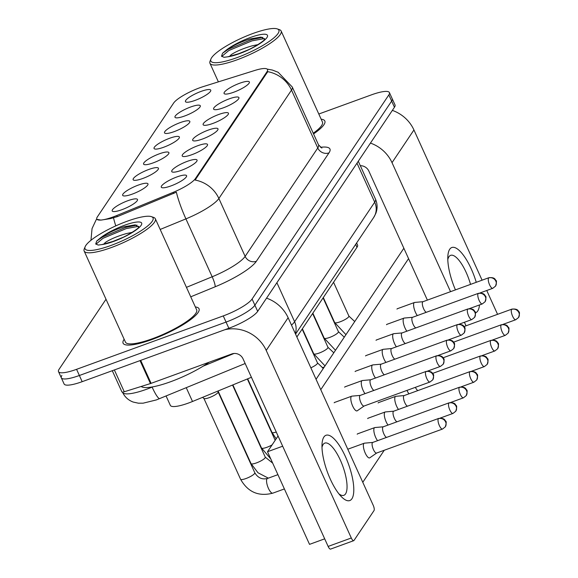 <?xml version="1.0" encoding="UTF-8"?>
<svg xmlns="http://www.w3.org/2000/svg" width="578" height="578" viewBox="0 0 578 578"><rect width="100%" height="100%" fill="white"/><g stroke="black" fill="none" stroke-linecap="round" stroke-linejoin="round"><path stroke-width="0.87" d="M187.424 161.305A13.894 3.035 155.6 0 1 197.011 160.836A13.894 3.035 155.6 0 1 181.376 170.329A13.894 3.035 155.6 0 1 172.345 172.027A13.894 3.035 155.6 0 1 175.033 167.584A13.894 3.035 155.6 0 1 187.424 161.305M197.886 145.685A13.894 3.035 155.6 0 1 207.48 145.222A13.894 3.035 155.6 0 1 191.838 154.709A13.894 3.035 155.6 0 1 182.807 156.414A13.894 3.035 155.6 0 1 185.502 151.963A13.894 3.035 155.6 0 1 197.886 145.685M208.347 130.072A13.894 3.035 155.6 0 1 217.942 129.602A13.894 3.035 155.6 0 1 202.307 139.088A13.894 3.035 155.6 0 1 193.276 140.794A13.894 3.035 155.6 0 1 195.964 136.343A13.894 3.035 155.6 0 1 208.347 130.072M218.816 114.451A13.894 3.035 155.6 0 1 228.411 113.982A13.894 3.035 155.6 0 1 212.769 123.475A13.894 3.035 155.6 0 1 203.738 125.173A13.894 3.035 155.6 0 1 206.433 120.723A13.894 3.035 155.6 0 1 218.816 114.451M229.278 98.831A13.894 3.035 155.6 0 1 238.873 98.368A13.894 3.035 155.6 0 1 223.238 107.855A13.894 3.035 155.6 0 1 214.2 109.553A13.894 3.035 155.6 0 1 216.894 105.109A13.894 3.035 155.6 0 1 229.278 98.831M239.747 83.218A13.894 3.035 155.6 0 1 249.335 82.748A13.894 3.035 155.6 0 1 233.7 92.234A13.894 3.035 155.6 0 1 224.669 93.939A13.894 3.035 155.6 0 1 227.364 89.489A13.894 3.035 155.6 0 1 239.747 83.218M176.955 176.926A13.894 3.035 155.6 0 1 186.549 176.456A13.894 3.035 155.6 0 1 170.907 185.943A13.894 3.035 155.6 0 1 161.876 187.648A13.894 3.035 155.6 0 1 164.571 183.197A13.894 3.035 155.6 0 1 176.955 176.926M138.337 185.083A13.894 3.035 155.6 0 1 147.932 184.613A13.894 3.035 155.6 0 1 132.29 194.107A13.894 3.035 155.6 0 1 123.258 195.805A13.894 3.035 155.6 0 1 125.953 191.354A13.894 3.035 155.6 0 1 138.337 185.083M148.799 169.462A13.894 3.035 155.6 0 1 158.394 168.993A13.894 3.035 155.6 0 1 142.759 178.486A13.894 3.035 155.6 0 1 133.72 180.184A13.894 3.035 155.6 0 1 136.415 175.741A13.894 3.035 155.6 0 1 148.799 169.462M159.268 153.842A13.894 3.035 155.6 0 1 168.855 153.38A13.894 3.035 155.6 0 1 153.221 162.866A13.894 3.035 155.6 0 1 144.189 164.571A13.894 3.035 155.6 0 1 146.884 160.12A13.894 3.035 155.6 0 1 159.268 153.842M169.73 138.229A13.894 3.035 155.6 0 1 179.325 137.759A13.894 3.035 155.6 0 1 163.69 147.246A13.894 3.035 155.6 0 1 154.651 148.951A13.894 3.035 155.6 0 1 157.346 144.5A13.894 3.035 155.6 0 1 169.73 138.229M180.199 122.608A13.894 3.035 155.6 0 1 189.786 122.139A13.894 3.035 155.6 0 1 174.151 131.632A13.894 3.035 155.6 0 1 165.12 133.33A13.894 3.035 155.6 0 1 167.808 128.887A13.894 3.035 155.6 0 1 180.199 122.608M190.661 106.988A13.894 3.035 155.6 0 1 200.255 106.525A13.894 3.035 155.6 0 1 184.613 116.012A13.894 3.035 155.6 0 1 175.582 117.717A13.894 3.035 155.6 0 1 178.277 113.266A13.894 3.035 155.6 0 1 190.661 106.988M201.13 91.375A13.894 3.035 155.6 0 1 210.717 90.905A13.894 3.035 155.6 0 1 195.082 100.391A13.894 3.035 155.6 0 1 186.051 102.096A13.894 3.035 155.6 0 1 188.739 97.646A13.894 3.035 155.6 0 1 201.13 91.375M127.868 200.703A13.894 3.035 155.6 0 1 137.463 200.234A13.894 3.035 155.6 0 1 121.828 209.72A13.894 3.035 155.6 0 1 112.797 211.425A13.894 3.035 155.6 0 1 115.484 206.975A13.894 3.035 155.6 0 1 127.868 200.703M251.416 377.29L192.51 401.486A26.053 5.686 155.6 0 1 188.406 403.076A26.053 5.686 155.6 0 1 170.344 405.38L166.088 396.002M116.763 215.529A23.452 5.115 155.6 0 1 113.064 216.96A23.452 5.115 155.6 0 1 96.808 219.04A23.452 5.115 155.6 0 1 97.321 216.938L173.638 103.043A23.452 5.115 155.6 0 1 203.124 86.642L254.833 70.444A23.452 5.115 155.6 0 1 267.549 69.57A23.452 5.115 155.6 0 1 267.036 71.665L195.386 178.602A23.452 5.115 155.6 0 1 173.133 192.373L116.763 215.529L117.269 216.649L110.319 218.629L100.984 220.102L96.959 219.365M356.626 242.941L357.551 244.971A26.053 5.686 155.6 0 1 356.987 247.305L296.875 337.01M151.992 339.517A41.688 9.096 -24.4 0 0 199.027 308.76A41.688 9.096 -24.4 0 0 195.342 306.954A41.688 9.096 -24.4 0 1 199.027 308.76A41.688 9.096 -24.4 0 1 151.992 339.517A41.688 9.096 -24.4 0 1 123.092 343.209A41.688 9.096 -24.4 0 0 151.992 339.517M313.551 133.908A41.688 9.096 -24.4 0 0 324.829 121.004A41.688 9.096 -24.4 0 0 321.151 119.198A41.688 9.096 -24.4 0 1 324.829 121.004A41.688 9.096 -24.4 0 1 313.551 133.908M61.875 375.476A26.053 5.686 -24.4 0 0 61.311 377.802L64.107 383.98A26.053 5.686 -24.4 0 0 82.17 381.675L228.859 328.261A26.053 5.686 -24.4 0 0 257.687 311.369L394.449 107.262L391.653 101.085A26.053 5.686 -24.4 0 0 392.216 98.751A26.053 5.686 -24.4 0 1 391.653 101.085L254.884 305.198L391.653 101.085L388.85 94.908A26.053 5.686 -24.4 0 0 389.413 92.581A26.053 5.686 -24.4 0 0 371.351 94.886L318.803 114.018M228.859 328.261L226.056 322.091A26.053 5.686 -24.4 0 0 254.884 305.198A26.053 5.686 -24.4 0 1 226.056 322.091L79.367 375.498L226.056 322.091L223.26 315.913A26.053 5.686 -24.4 0 0 252.087 299.021L388.85 94.908M61.311 377.802A26.053 5.686 -24.4 0 0 79.367 375.498A26.053 5.686 -24.4 0 1 61.311 377.802L58.508 371.632A26.053 5.686 -24.4 0 0 76.571 369.32L223.26 315.913M267.159 69.093L272.426 70.068L278.177 72.293L292.258 86.982A34.738 7.579 155.6 0 1 291.507 90.089A30.396 27.982 33.8 0 0 267.751 71.672L195.118 180.069A30.396 27.982 -146.2 0 1 218.874 198.485A34.738 7.579 155.6 0 1 185.914 218.881A30.396 4.848 -112.3 0 1 176.377 192.192L117.269 216.649M124.154 339.25A41.688 9.096 -24.4 0 0 123.092 343.209A41.688 9.096 -24.4 0 1 124.154 339.25M106.012 299.245L59.072 369.299A26.053 5.686 -24.4 0 0 58.508 371.632M394.449 107.262A26.053 5.686 -24.4 0 0 395.02 104.929L389.413 92.581M218.195 390.93L218.137 392.065A7.817 1.705 155.6 0 1 209.287 397.635A7.817 1.705 155.6 0 1 203.991 398.48L202.56 397.353M372.803 442.416L364.48 443.167A7.817 2.536 70 0 0 364.263 443.218A7.817 2.536 70 0 0 363.786 443.615A7.817 2.536 70 0 0 365.238 453.094A7.817 2.536 70 0 0 369.617 457.906A7.817 2.536 70 0 0 369.804 457.805L376.668 453.029M372.882 442.408A5.643 1.828 70 0 0 372.731 442.445A5.643 1.828 70 0 0 372.384 442.734A5.643 1.828 70 0 0 373.431 449.583A5.643 1.828 70 0 0 376.589 453.051A5.643 1.828 70 0 0 376.733 452.979M360.246 395.395L351.923 396.147A7.817 2.536 70 0 0 351.713 396.19A7.817 2.536 70 0 0 351.236 396.587A7.817 2.536 70 0 0 352.681 406.074A7.817 2.536 70 0 0 357.06 410.886A7.817 2.536 70 0 0 357.255 410.785L364.111 406.002M360.325 395.388A5.643 1.828 70 0 0 360.173 395.424A5.643 1.828 70 0 0 359.827 395.706A5.643 1.828 70 0 0 360.874 402.563A5.643 1.828 70 0 0 364.039 406.031A5.643 1.828 70 0 0 364.176 405.958M383.265 426.802L374.941 427.547A7.817 2.536 70 0 0 374.732 427.597A7.817 2.536 70 0 0 374.255 427.995A7.817 2.536 70 0 0 375.707 437.481A7.817 2.536 70 0 0 377.564 440.682M383.351 426.795A5.643 1.828 70 0 0 383.192 426.824A5.643 1.828 70 0 0 382.846 427.113A5.643 1.828 70 0 0 383.9 433.962A5.643 1.828 70 0 0 386.538 437.416M393.734 411.182L385.41 411.933A7.817 2.536 70 0 0 385.194 411.977A7.817 2.536 70 0 0 384.717 412.374A7.817 2.536 70 0 0 386.169 421.861A7.817 2.536 70 0 0 388.026 425.068M393.813 411.175A5.643 1.828 70 0 0 393.661 411.211A5.643 1.828 70 0 0 393.315 411.493A5.643 1.828 70 0 0 394.362 418.342A5.643 1.828 70 0 0 397.007 421.796M404.195 395.562L395.872 396.313A7.817 2.536 70 0 0 395.663 396.356A7.817 2.536 70 0 0 395.186 396.761A7.817 2.536 70 0 0 396.631 406.24A7.817 2.536 70 0 0 398.495 409.448M404.275 395.554A5.643 1.828 70 0 0 404.123 395.59A5.643 1.828 70 0 0 403.776 395.879A5.643 1.828 70 0 0 404.824 402.729A5.643 1.828 70 0 0 407.468 406.175M406.991 390.388A7.817 2.536 70 0 0 407.1 390.627A7.817 2.536 70 0 0 408.957 393.828M415.394 387.332A5.643 1.828 70 0 0 417.937 390.562M370.715 379.775L362.392 380.526A7.817 2.536 70 0 0 362.175 380.577A7.817 2.536 70 0 0 361.698 380.974A7.817 2.536 70 0 0 363.15 390.453A7.817 2.536 70 0 0 365.007 393.661M370.794 379.768A5.643 1.828 70 0 0 370.635 379.804A5.643 1.828 70 0 0 370.296 380.093A5.643 1.828 70 0 0 371.343 386.942A5.643 1.828 70 0 0 373.988 390.396M381.177 364.162L372.853 364.906A7.817 2.536 70 0 0 372.637 364.956A7.817 2.536 70 0 0 372.16 365.354A7.817 2.536 70 0 0 373.612 374.84A7.817 2.536 70 0 0 375.469 378.041M381.256 364.154A5.643 1.828 70 0 0 381.104 364.183A5.643 1.828 70 0 0 380.757 364.472A5.643 1.828 70 0 0 381.805 371.322A5.643 1.828 70 0 0 384.449 374.775M391.646 348.541L383.322 349.293A7.817 2.536 70 0 0 383.106 349.336A7.817 2.536 70 0 0 382.629 349.733A7.817 2.536 70 0 0 384.081 359.22A7.817 2.536 70 0 0 385.938 362.428M391.725 348.534A5.643 1.828 70 0 0 391.566 348.57A5.643 1.828 70 0 0 391.227 348.852A5.643 1.828 70 0 0 392.274 355.701A5.643 1.828 70 0 0 394.919 359.155M351.894 498.8A34.738 11.264 -110 0 1 341.172 496.48A34.738 11.264 -110 0 1 322.04 443.933A34.738 11.264 -110 0 1 323.882 437.04A34.738 11.264 -110 0 1 345.442 456.642A34.738 11.264 -110 0 1 351.894 498.8M338.91 493.858A27.795 9.01 70 0 0 343.831 495.332A27.795 9.01 70 0 0 345.528 493.923A27.795 9.01 70 0 0 341.627 463.123A27.795 9.01 70 0 0 324.814 443.102A27.795 9.01 70 0 0 323.116 444.518A27.795 9.01 70 0 0 321.997 447.401M224.77 329.749A34.738 31.978 33.8 0 1 266.212 350.42L351.301 537.995A4.342 1.409 70 0 0 353.729 540.668A4.342 1.409 70 0 0 353.996 540.444L374.024 510.562A4.342 1.409 70 0 0 373.215 505.295L288.126 317.719L266.212 350.42M266.545 298.147A34.738 31.978 33.8 0 1 288.126 317.719M353.729 540.668L330.573 549.1A4.342 1.409 -110 0 1 328.138 546.427L243.056 358.859A8.684 7.998 -146.2 0 0 231.836 353.946L151.104 383.344A4.342 0.946 155.6 0 1 150.446 383.568L124.27 391.768A4.342 0.946 155.6 0 1 121.915 391.927L112.291 370.708M479.48 304.96A34.738 11.264 -110 0 1 477.703 311.036A34.738 11.264 -110 0 1 475.376 312.871M455.45 289.881A34.738 11.264 -110 0 1 447.849 256.177A34.738 11.264 -110 0 1 449.691 249.284A34.738 11.264 -110 0 1 476.258 282.302M470.535 284.39A27.795 9.01 70 0 0 450.623 255.346A27.795 9.01 70 0 0 448.925 256.755A27.795 9.01 70 0 0 447.798 259.638M370.44 143.091A34.738 31.978 33.8 0 1 392.021 162.664L450.544 291.673M392.354 110.391A34.738 31.978 33.8 0 1 413.935 129.963L482.081 280.186M464.416 322.249L466.034 325.819M486.755 290.503L497.571 314.331M427.38 300.105L368.858 171.095A8.684 7.998 -146.2 0 0 360.318 165.698M141.133 386.48A43.429 9.472 -24.4 0 0 170.524 381.762A43.429 9.472 -24.4 0 0 209.149 362.211M85.139 246.734L84.258 248.901A39.087 8.526 -24.4 0 0 84.15 251.047L125.462 342.133A39.087 8.526 -24.4 0 0 152.556 338.672A39.087 8.526 -24.4 0 0 196.65 309.837L155.33 218.751A39.087 8.526 -24.4 0 0 153.647 217.429L151.436 216.656A37.346 8.15 -24.4 0 0 127.16 221.23A37.346 8.15 -24.4 0 0 85.139 246.734A37.346 8.15 -24.4 0 0 110.918 245.477A37.346 8.15 -24.4 0 0 144.204 228.613A37.346 8.15 -24.4 0 0 151.436 216.656M84.15 251.047A39.087 8.526 -24.4 0 0 111.236 247.586A39.087 8.526 -24.4 0 0 155.33 218.751M138.792 227.19L135.266 224.849L124.162 226.742C114.379 229.856 106.244 233.765 99.748 238.476L96.75 241.004L95.724 243.93L98.231 245.065L101.974 244.573L113.953 241.156C126.813 236.864 140.057 227.327 138.922 227.002L138.742 227.537M103.809 244.169A19.63 4.284 -24.4 0 1 105.615 242.276C110.586 239.061 117.486 236.171 126.315 233.599L132.203 232.356M111.583 241.98L122.796 237.45M96.75 241.004L102.429 237.074L125.664 227.378L137.065 225.131M95.926 244.241L102.985 238.302L126.221 228.599L138.662 226.309M210.941 58.978L210.067 61.138A39.087 8.526 -24.4 0 0 209.951 63.284A39.087 8.526 -24.4 0 0 237.045 59.823A39.087 8.526 -24.4 0 0 281.139 30.995A39.087 8.526 -24.4 0 0 279.449 29.666L277.245 28.9A37.346 8.15 -24.4 0 0 252.969 33.473A37.346 8.15 -24.4 0 0 210.941 58.978A37.346 8.15 -24.4 0 0 236.727 57.721A37.346 8.15 -24.4 0 0 270.005 40.857A37.346 8.15 -24.4 0 0 277.245 28.9M264.601 39.427L261.075 37.086L249.963 38.986C240.188 42.1 232.053 46.009 225.55 50.72L222.559 53.248L221.533 56.174L224.033 57.301L227.783 56.81L239.762 53.393C252.622 49.101 265.866 39.571 264.731 39.239L264.551 39.781M229.618 56.413A19.63 4.284 -24.4 0 1 231.424 54.513C236.395 51.297 243.295 48.407 252.116 45.843L258.012 44.593M237.392 54.224L248.605 49.686M313.24 133.229A39.087 8.526 -24.4 0 0 322.459 122.081L281.139 30.995M222.559 53.248L228.238 49.311L251.473 39.615L262.874 37.375M221.728 56.485L228.794 50.539L252.03 40.843L264.471 38.553M396.963 309.093A7.817 2.536 -110 0 1 396.978 309.064A7.817 2.536 -110 0 1 397.454 308.666A7.817 2.536 -110 0 1 397.635 308.623M386.494 324.713A7.817 2.536 -110 0 1 386.516 324.684A7.817 2.536 -110 0 1 386.993 324.287A7.817 2.536 -110 0 1 387.166 324.244M376.032 340.326A7.817 2.536 -110 0 1 376.047 340.305A7.817 2.536 -110 0 1 376.524 339.9A7.817 2.536 -110 0 1 376.704 339.864M365.563 355.947A7.817 2.536 -110 0 1 365.585 355.918A7.817 2.536 -110 0 1 366.062 355.521A7.817 2.536 -110 0 1 366.242 355.477M355.102 371.567A7.817 2.536 -110 0 1 355.123 371.538A7.817 2.536 -110 0 1 355.6 371.141A7.817 2.536 -110 0 1 355.773 371.098M344.64 387.188A7.817 2.536 -110 0 1 344.654 387.159A7.817 2.536 -110 0 1 345.131 386.761A7.817 2.536 -110 0 1 345.312 386.718M378.12 402.967A7.817 2.536 -110 0 1 378.142 402.945A7.817 2.536 -110 0 1 378.619 402.541A7.817 2.536 -110 0 1 378.792 402.498M367.659 418.588A7.817 2.536 -110 0 1 367.673 418.559A7.817 2.536 -110 0 1 368.15 418.161A7.817 2.536 -110 0 1 368.331 418.118M357.19 434.208A7.817 2.536 -110 0 1 357.211 434.179A7.817 2.536 -110 0 1 357.688 433.782A7.817 2.536 -110 0 1 357.861 433.738M334.171 402.801A7.817 2.536 -110 0 1 334.192 402.772A7.817 2.536 -110 0 1 334.669 402.375A7.817 2.536 -110 0 1 334.843 402.331M324.699 538.833L309.526 544.36L267.513 451.729L278.047 436M316.05 379.284L403.856 248.244M384.247 450.269L362.782 482.298M320.768 389.673L408.567 258.633M267.513 451.729L282.678 446.209M402.107 332.921L393.784 333.672A7.817 2.536 70 0 0 393.567 333.723A7.817 2.536 70 0 0 393.091 334.12A7.817 2.536 70 0 0 394.543 343.599A7.817 2.536 70 0 0 396.4 346.807M402.187 332.914A5.643 1.828 70 0 0 402.035 332.95A5.643 1.828 70 0 0 401.688 333.239A5.643 1.828 70 0 0 402.736 340.088A5.643 1.828 70 0 0 405.38 343.534M412.569 317.3L404.246 318.052A7.817 2.536 70 0 0 404.036 318.102A7.817 2.536 70 0 0 403.56 318.5A7.817 2.536 70 0 0 405.012 327.986A7.817 2.536 70 0 0 406.869 331.187M412.656 317.293A5.643 1.828 70 0 0 412.497 317.329A5.643 1.828 70 0 0 412.157 317.618A5.643 1.828 70 0 0 413.205 324.468A5.643 1.828 70 0 0 415.849 327.921M423.038 301.687L414.715 302.439A7.817 2.536 70 0 0 414.498 302.482A7.817 2.536 70 0 0 414.021 302.879A7.817 2.536 70 0 0 415.474 312.366A7.817 2.536 70 0 0 417.33 315.574M423.118 301.68A5.643 1.828 70 0 0 422.966 301.709A5.643 1.828 70 0 0 422.619 301.998A5.643 1.828 70 0 0 423.667 308.847A5.643 1.828 70 0 0 426.311 312.301M186.268 387.715L192.51 401.486M267.036 71.665L267.383 72.423M195.386 178.602L195.725 179.361M173.133 192.373L173.646 193.493M355.658 244.386L356.987 247.305M115.788 225.882A30.396 4.848 -112.3 0 1 113.526 217.87M320.443 147.311A43.429 9.472 155.6 0 1 328.99 152.888A8.684 7.998 -146.2 0 1 317.77 147.982L291.507 90.089L218.874 198.485L245.137 256.379L317.77 147.982A34.738 7.579 -24.4 0 0 318.521 144.868L321.888 148.069M186.448 287.345L212.177 276.775L185.914 218.881L160.185 229.452M96.772 218.954L96.064 220.016A30.396 27.982 33.8 0 1 96.786 218.99M328.99 152.888L256.357 261.285A43.429 9.472 155.6 0 1 215.161 286.782L190.74 296.81M76.571 369.32L82.17 381.675M252.087 299.021L257.687 311.369M215.161 286.782A8.684 1.387 67.7 0 0 212.177 276.775A34.738 7.579 -24.4 0 0 245.137 256.379A8.684 7.998 -146.2 0 0 256.357 261.285M245.166 363.519L156.356 399.925L143.142 403.177L138.366 403.191L133.215 402.064C128.352 400.258 124.797 397.014 122.558 392.31A34.738 7.579 -24.4 0 0 146.639 389.24A34.738 7.579 -24.4 0 0 152.115 387.115L152.05 386.978M291.485 325.125A34.738 7.579 -24.4 0 0 294.607 321.729L276.898 282.7M159.752 398.603A17.369 2.767 -112.3 0 1 152.115 387.115L152.751 386.855M203.174 366.141L233.996 353.483M295.307 333.549A17.369 15.989 -146.2 0 0 294.607 321.729L374.703 202.177L357.002 163.155M375.462 199.07C377.528 203.875 377.622 208.701 375.758 213.564L373.691 217.472A17.369 15.989 -146.2 0 0 374.703 202.177A34.738 7.579 -24.4 0 0 375.462 199.07L358.295 161.226M438.319 418.725A5.643 1.828 70 0 0 439.107 424.982A5.643 1.828 70 0 0 442.524 429.049L445.284 426.882A5.643 5.195 33.8 0 0 445.609 421.918A5.643 5.195 -146.2 0 0 438.319 418.725A5.643 1.828 70 0 1 438.659 418.436L372.731 442.445M240.564 479.227C247.883 492.145 258.633 496.791 272.802 493.157A7.817 2.536 70 0 1 268.163 487.753A7.817 2.536 70 0 1 266.877 479.039A7.817 2.536 70 0 1 266.971 478.866A7.817 2.536 70 0 1 267.448 478.468C262.152 479.805 257.933 477.905 254.797 472.768A7.817 1.705 155.6 0 1 254.508 473.628A7.817 1.705 155.6 0 1 245.982 478.533A7.817 1.705 155.6 0 1 240.564 479.227L203.904 398.415M425.762 371.705A5.643 1.828 70 0 0 426.557 377.961A5.643 1.828 70 0 0 429.967 382.022L432.727 379.862A5.643 5.195 33.8 0 0 433.052 374.891A5.643 5.195 -146.2 0 0 425.762 371.705A5.643 1.828 70 0 1 426.109 371.416L360.173 395.424M448.781 403.104A5.643 1.828 70 0 0 449.576 409.361A5.643 1.828 70 0 0 452.986 413.429L455.746 411.269A5.643 5.195 33.8 0 0 456.078 406.298A5.643 5.195 -146.2 0 0 448.781 403.104A5.643 1.828 70 0 1 449.128 402.815L383.192 426.824M272.671 463.115L265.266 457.147A7.817 1.705 155.6 0 1 264.977 458.014A7.817 1.705 155.6 0 1 256.444 462.913A7.817 1.705 155.6 0 1 251.025 463.607L218.181 391.198M459.243 387.491A5.643 1.828 70 0 0 460.037 393.741A5.643 1.828 70 0 0 463.455 397.809L466.215 395.648A5.643 5.195 33.8 0 0 466.54 390.677A5.643 5.195 -146.2 0 0 459.243 387.491A5.643 1.828 70 0 1 459.589 387.202L393.661 411.211M272.086 444.901A7.817 1.705 155.6 0 1 266.913 447.293A7.817 1.705 155.6 0 1 261.494 447.986L232.876 384.905M469.712 371.871A5.643 1.828 70 0 0 470.506 378.128A5.643 1.828 70 0 0 473.917 382.188L476.677 380.028A5.643 5.195 33.8 0 0 477.009 375.057A5.643 5.195 -146.2 0 0 469.712 371.871A5.643 1.828 70 0 1 470.059 371.582L404.123 395.59M276.262 432.055A7.817 1.705 155.6 0 1 271.956 432.366L247.673 378.828M480.174 356.25A5.643 1.828 70 0 0 480.968 362.507A5.643 1.828 70 0 0 484.386 366.575L487.146 364.407A5.643 5.195 33.8 0 0 487.471 359.444A5.643 5.195 -146.2 0 0 480.174 356.25A5.643 1.828 70 0 1 480.52 355.961L432.611 373.41M436.224 356.084A5.643 1.828 70 0 0 437.019 362.341A5.643 1.828 70 0 0 440.436 366.409L443.189 364.241A5.643 5.195 33.8 0 0 443.521 359.278A5.643 5.195 -146.2 0 0 436.224 356.084A5.643 1.828 70 0 1 436.571 355.795L370.635 379.804M446.693 340.464A5.643 1.828 70 0 0 447.48 346.721A5.643 1.828 70 0 0 450.898 350.788L453.658 348.628A5.643 5.195 33.8 0 0 453.983 343.657A5.643 5.195 -146.2 0 0 446.693 340.464A5.643 1.828 70 0 1 447.032 340.182L381.104 364.183M457.155 324.85A5.643 1.828 70 0 0 457.949 331.1A5.643 1.828 70 0 0 461.367 335.168L464.12 333.007A5.643 5.195 33.8 0 0 464.452 328.037A5.643 5.195 -146.2 0 0 457.155 324.85A5.643 1.828 70 0 1 457.501 324.561L391.566 348.57M302.164 329.12L317.495 362.919A7.817 1.705 155.6 0 1 317.199 363.786A7.817 1.705 155.6 0 1 310.848 367.81M140.685 360.369L151.104 383.344M328.138 546.427L351.301 537.995M150.446 383.568L140.035 360.607M114.372 369.949L124.27 391.768M413.935 129.963L392.021 162.664M101.974 244.573A24.847 5.419 -24.4 0 0 113.635 241.423A24.847 5.419 -24.4 0 0 141.126 225.312A24.847 5.419 -24.4 0 0 124.443 225.29A24.847 5.419 -24.4 0 0 99.748 238.476M227.783 56.81A24.847 5.419 -24.4 0 0 239.444 53.66A24.847 5.419 -24.4 0 0 266.935 37.556A24.847 5.419 -24.4 0 0 250.252 37.534A24.847 5.419 -24.4 0 0 225.55 50.72M490.643 340.63A5.643 1.828 70 0 0 491.43 346.887A5.643 1.828 70 0 0 494.847 350.954L497.607 348.794A5.643 5.195 33.8 0 0 497.933 343.823A5.643 5.195 -146.2 0 0 490.643 340.63A5.643 1.828 70 0 1 490.989 340.348L443.073 357.789M501.104 325.017A5.643 1.828 70 0 0 501.899 331.266A5.643 1.828 70 0 0 505.317 335.334L508.069 333.174A5.643 5.195 33.8 0 0 508.402 328.203A5.643 5.195 -146.2 0 0 501.104 325.017A5.643 1.828 70 0 1 501.451 324.728L453.542 342.169M511.573 309.396A5.643 1.828 70 0 0 512.361 315.653A5.643 1.828 70 0 0 515.778 319.721L518.538 317.553A5.643 5.195 33.8 0 0 518.863 312.582A5.643 5.195 -146.2 0 0 511.573 309.396A5.643 1.828 70 0 1 511.913 309.107L464.004 326.556M324.41 366.806A7.817 1.705 155.6 0 1 322.278 367.919M467.624 309.23A5.643 1.828 70 0 0 468.411 315.487A5.643 1.828 70 0 0 471.829 319.555L474.589 317.387A5.643 5.195 33.8 0 0 474.914 312.416A5.643 5.195 -146.2 0 0 467.624 309.23A5.643 1.828 70 0 1 467.963 308.941L402.035 332.95M312.626 313.507L327.957 347.306A7.817 1.705 155.6 0 1 327.668 348.166A7.817 1.705 155.6 0 1 319.135 353.071A7.817 1.705 155.6 0 1 313.717 353.765L302.388 328.781M478.085 293.61A5.643 1.828 70 0 0 478.88 299.866A5.643 1.828 70 0 0 482.29 303.934L485.05 301.774A5.643 5.195 33.8 0 0 485.383 296.803A5.643 5.195 -146.2 0 0 478.085 293.61A5.643 1.828 70 0 1 478.432 293.321L412.497 317.329M323.088 297.887L338.419 331.685A7.817 1.705 155.6 0 1 338.13 332.545A7.817 1.705 155.6 0 1 329.605 337.451A7.817 1.705 155.6 0 1 324.186 338.144L312.857 313.168M488.555 277.989A5.643 1.828 70 0 0 489.342 284.246A5.643 1.828 70 0 0 492.759 288.314L495.519 286.153A5.643 5.195 33.8 0 0 495.845 281.183A5.643 5.195 -146.2 0 0 488.555 277.989A5.643 1.828 70 0 1 488.894 277.707L422.966 301.709M333.557 282.266L348.888 316.065A7.817 1.705 155.6 0 1 348.599 316.932A7.817 1.705 155.6 0 1 340.066 321.83A7.817 1.705 155.6 0 1 334.648 322.524L323.319 297.547M96.064 220.016L92.047 228.585L90.956 240.296M292.258 86.982L318.521 144.868M373.691 217.472L295.553 334.091M267.448 478.468L277.91 474.661M347.775 449.222L364.263 443.218M218.144 391.956L254.797 472.768M272.802 493.157L284.39 488.937M442.524 429.049L376.589 453.051M438.659 418.436C445.298 417.807 444.959 420.82 445.53 421.001C446.505 421.254 446.418 423.212 445.284 426.882M334.503 402.461L351.713 396.19M429.967 382.022L364.039 406.031M426.109 371.416C432.741 370.787 432.402 373.8 432.973 373.98C433.948 374.226 433.868 376.191 432.727 379.862M357.522 433.861L374.732 427.597M232.551 385.035L265.266 457.147M268.329 478.143L257.976 472.753L251.025 463.607M452.986 413.429L440.111 418.118M449.128 402.815C455.767 402.187 455.428 405.207 455.991 405.38C456.967 405.633 456.887 407.591 455.746 411.269M367.991 418.241L385.194 411.977M247.348 378.958L275.171 440.299M270.75 458.881L261.494 447.986M463.455 397.809L450.58 402.498M459.589 387.202C466.229 386.566 465.89 389.586 466.46 389.767C467.436 390.013 467.349 391.978 466.215 395.648M378.453 402.628L395.663 396.356M276.154 438.832L271.956 432.366M473.917 382.188L461.042 386.877M470.059 371.582C476.691 370.953 476.351 373.966 476.922 374.147C477.898 374.392 477.818 376.357 476.677 380.028M484.386 366.575L471.504 371.264M480.52 355.961C487.16 355.333 486.82 358.353 487.384 358.526C488.367 358.779 488.28 360.737 487.146 364.407M344.965 386.841L362.175 380.577M440.436 366.409L427.554 371.098M436.571 355.795C443.21 355.167 442.871 358.179 443.434 358.36C444.41 358.613 444.33 360.571 443.189 364.241M355.434 371.22L372.637 364.956M450.898 350.788L438.023 355.477M447.032 340.182C453.672 339.546 453.333 342.566 453.903 342.74C454.879 342.992 454.799 344.95 453.658 348.628M365.896 355.6L383.106 349.336M323.34 368.41L317.495 362.919M461.367 335.168L448.485 339.857M457.501 324.561C464.141 323.933 463.802 326.946 464.365 327.126C465.341 327.372 465.261 329.337 464.12 333.007M218.383 81.859L209.951 63.284M494.847 350.954L481.973 355.643M490.989 340.348C497.622 339.712 497.282 342.732 497.853 342.906C498.828 343.159 498.749 345.117 497.607 348.794M505.317 335.334L492.434 340.023M501.451 324.728C508.091 324.099 507.751 327.112 508.315 327.293C509.29 327.538 509.211 329.503 508.069 333.174M515.778 319.721L502.903 324.41M511.913 309.107C518.553 308.479 518.213 311.491 518.784 311.672C519.759 311.918 519.68 313.883 518.538 317.553M325.017 365.903L313.717 353.765M376.365 339.987L393.567 333.723M333.802 352.79L327.957 347.306M471.829 319.555L458.954 324.244M467.963 308.941C474.603 308.312 474.263 311.325 474.834 311.506C475.81 311.752 475.723 313.717 474.589 317.387M335.486 350.282L324.186 338.144M386.827 324.366L404.036 318.102M344.271 337.169L338.419 331.685M482.29 303.934L469.415 308.623M478.432 293.321C485.072 292.692 484.732 295.712 485.296 295.885C486.271 296.138 486.192 298.096 485.05 301.774M345.947 334.662L334.648 322.524M397.296 308.746L414.498 302.482M354.733 321.556L348.888 316.065M492.759 288.314L479.885 293.003M488.894 277.707C495.534 277.072 495.194 280.092 495.765 280.265C496.74 280.518 496.654 282.476 495.519 286.153"/></g></svg>
